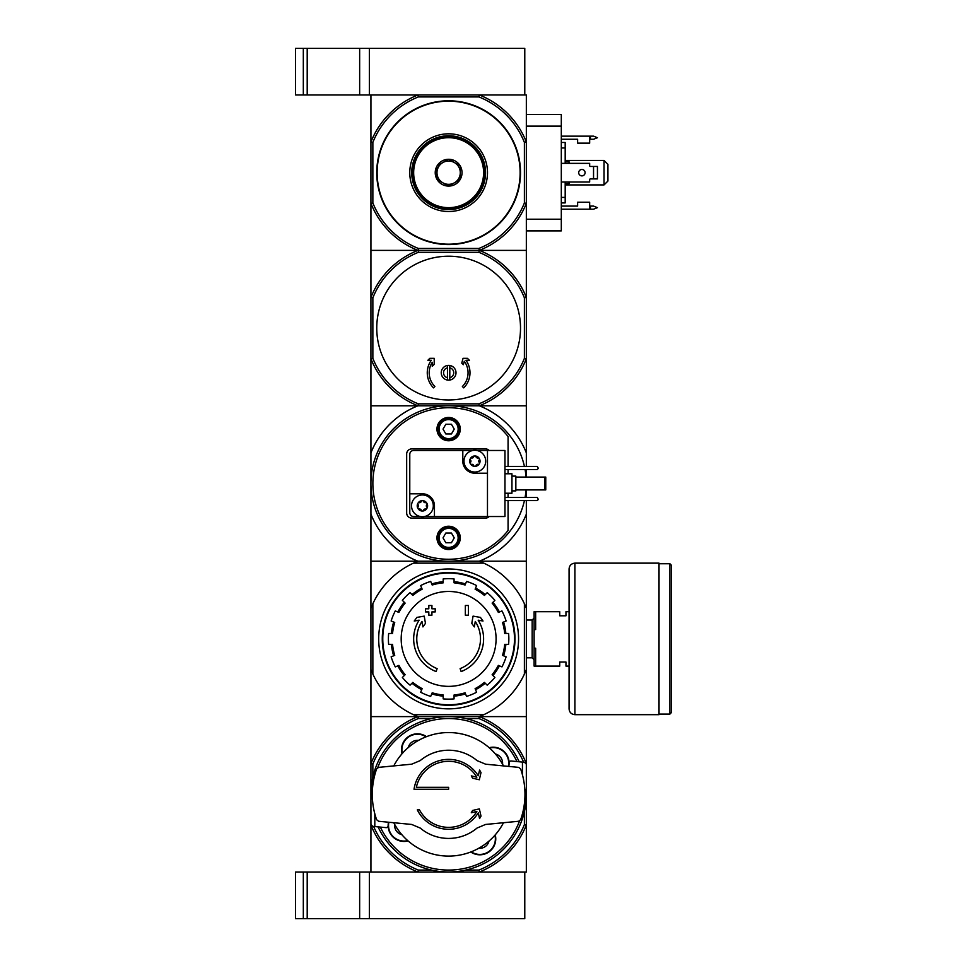 <?xml version="1.0" encoding="UTF-8"?>
<svg xmlns="http://www.w3.org/2000/svg" width="967" height="967" viewBox="0 0 967 967"><rect width="100%" height="100%" fill="white"/><g stroke="black" fill="none" stroke-linecap="round" stroke-linejoin="round"><path stroke-width="1.45" d="M373.625 826.447A81.591 81.591 0 0 0 418.348 870.082L417.974 872.029L303.324 872.029L303.324 918.65L369.37 918.65L369.37 872.029L369.37 918.65L524.779 918.65L524.779 872.029L479.281 872.029L478.907 870.082L465.901 870.082M303.324 872.029L295.551 872.029L295.551 918.65L303.324 918.65M524.392 297.812L526.338 297.437L526.338 358.745L524.392 358.37L524.392 297.812A81.591 81.591 0 0 0 478.907 252.327L479.281 250.38A83.537 83.537 0 0 1 526.338 297.437L526.338 250.38L370.929 250.38L370.929 203.336L372.863 202.961L372.863 142.391A81.591 81.591 0 0 1 418.348 96.918L478.907 96.918L479.281 94.971L524.779 94.971L524.779 48.35L295.551 48.35L295.551 94.971L307.204 94.971L307.204 48.35M479.281 94.971A83.537 83.537 0 0 1 526.338 142.028L524.392 142.391L524.392 202.961L526.338 203.336L526.338 94.971L369.37 94.971L369.37 48.35L369.37 94.971L307.204 94.971M303.324 94.971L303.324 48.35M417.309 809.862A34.969 34.969 0 0 0 478.266 812.872L479.584 818.578L481.01 816.112L479.342 808.896L472.621 810.443L471.292 812.739L476.864 811.458A33.023 33.023 0 0 1 419.485 809.862L417.309 809.862L419.485 809.862M479.584 770.07L478.266 775.776A34.969 34.969 0 0 0 414.033 789.265L448.628 789.265L448.628 787.331L416.354 787.331A33.023 33.023 0 0 1 476.864 777.19L471.292 775.897L472.621 778.193L479.342 779.753L481.01 772.536L479.584 770.07M448.628 787.331L416.354 787.331M485.579 764.184L477.045 760.606L485.579 764.184L518.65 767.375L520.621 768.922A76.345 76.345 0 0 1 520.621 819.726L518.65 821.273L485.579 824.452L477.045 828.042A44.095 44.095 0 0 1 420.21 828.042L411.688 824.452L378.605 821.273L376.634 819.726A76.345 76.345 0 0 1 376.634 768.922L378.605 767.375L411.688 764.184L420.21 760.606A44.095 44.095 0 0 1 477.045 760.606M420.21 760.606L411.688 764.184M411.688 824.452L420.21 828.042M477.045 828.042L485.579 824.452M514.686 821.648L504.025 822.675M382.569 766.988L393.231 765.961M503.481 822.736A61.779 61.779 0 0 1 393.774 822.736M371.062 798.984A77.711 77.711 0 0 1 519.194 761.778M377.71 767.653A75.764 75.764 0 0 1 516.946 761.561L511.241 761.005A1.946 1.946 0 0 0 509.113 762.963A15.931 15.931 0 0 0 489.169 747.709M376.755 826.737L380.321 827.087A75.764 75.764 0 0 0 519.545 820.995M408.086 840.939A15.931 15.931 0 0 1 388.142 825.685A1.946 1.946 0 0 1 386.014 827.631L372.682 826.35L370.929 824.416L370.929 716.62L479.281 716.62A83.537 83.537 0 0 1 526.338 763.664L526.338 716.62L479.281 716.62L526.338 716.62L526.338 669.563L524.392 674.096A83.537 83.537 0 0 1 483.814 714.673L413.453 714.673A83.537 83.537 0 0 1 372.863 674.096L370.929 669.563L370.929 716.62L417.974 716.62L418.348 718.554L431.367 718.554M372.428 798.984L370.929 798.984M520.512 761.899L511.241 761.005L524.573 762.298L526.338 764.232L526.338 789.664L524.827 789.664M402.018 753.777A15.931 15.931 0 0 1 426.483 736.649M495.249 834.859A15.931 15.931 0 0 1 470.784 851.987M401.861 834.678A9.416 9.416 0 0 1 394.705 824.476M408.279 747.551A9.416 9.416 0 0 1 418.481 740.408M495.406 753.97A9.416 9.416 0 0 1 502.55 764.172M488.988 841.097A9.416 9.416 0 0 1 478.774 848.24M465.901 718.554L478.907 718.554A81.591 81.591 0 0 1 523.63 762.201M372.863 777.057L372.863 764.039A81.591 81.591 0 0 1 418.348 718.554M418.348 870.082L431.367 870.082M478.907 718.554L479.281 716.62L417.974 716.62L413.453 714.673M417.974 872.029A83.537 83.537 0 0 1 370.929 824.972L370.929 872.029L526.338 872.029L526.338 763.664M524.392 811.591L524.392 824.609A81.591 81.591 0 0 1 478.907 870.082M524.392 824.609L526.338 824.972A83.537 83.537 0 0 1 479.281 872.029M372.863 764.039L370.929 763.664A83.537 83.537 0 0 1 417.974 716.62M526.193 789.664A77.711 77.711 0 0 1 378.073 826.87M402.332 753.426A15.545 15.545 0 0 1 426.036 736.83M494.935 835.21A15.545 15.545 0 0 1 471.219 851.818M407.736 840.625A15.545 15.545 0 0 1 388.879 822.264M489.52 748.023A15.545 15.545 0 0 1 508.376 766.384M508.775 766.42A15.931 15.931 0 0 0 509.113 762.963M388.142 825.685A15.931 15.931 0 0 1 388.492 822.216M393.774 765.912A61.779 61.779 0 0 1 503.481 765.912M436.117 671.569A34.969 34.969 0 0 1 419.11 620.173L414.251 621.032L416.825 617.417L424.199 616.124L425.468 623.364L422.942 626.918L421.975 621.455A31.863 31.863 0 0 0 437.132 668.62L436.117 671.569L437.132 668.62M461.138 671.569L460.123 668.62L461.138 671.569A34.969 34.969 0 0 0 478.157 620.173L483.017 621.032L480.442 617.417L473.068 616.124L471.787 623.364L474.326 626.918L475.28 621.455A31.863 31.863 0 0 1 460.123 668.62M468.439 615.205L465.332 615.205L465.332 605.499L468.439 605.499L468.439 615.205M431.923 615.205L428.816 615.205L428.816 611.906L425.516 611.906L425.516 608.799L428.816 608.799L428.816 605.499L431.923 605.499L431.923 608.799L435.223 608.799L435.223 611.906L431.923 611.906L431.923 615.205M524.392 674.096L524.392 603.722A83.537 83.537 0 0 0 483.814 563.145L413.453 563.145L417.974 561.211L370.929 561.211L370.929 669.563M526.338 466.408L526.338 452.846A83.537 83.537 0 0 0 479.281 405.789L417.974 405.789A83.537 83.537 0 0 0 370.929 452.846L370.929 561.211L526.338 561.211L479.281 561.211L483.814 563.145M479.281 561.211A83.537 83.537 0 0 0 526.338 514.154L526.338 669.563M413.453 563.145A83.537 83.537 0 0 0 372.863 603.722L372.863 674.096M483.814 714.673L479.281 716.62M370.929 608.255L372.863 603.722M524.392 603.722L526.338 608.255M378.689 638.909A69.938 69.938 0 0 1 483.597 578.351A69.938 69.938 0 0 1 483.597 699.479A69.938 69.938 0 0 1 378.689 638.909M382.775 638.909A65.853 65.853 0 0 1 481.554 581.88A65.853 65.853 0 0 1 481.554 695.938A65.853 65.853 0 0 1 382.775 638.909M382.267 638.909A66.36 66.36 0 0 1 481.808 581.445A66.36 66.36 0 0 1 481.808 696.385A66.36 66.36 0 0 1 382.267 638.909M448.628 591.466A47.456 47.456 0 0 1 496.083 638.909A47.456 47.456 0 0 1 448.628 686.365A47.456 47.456 0 0 1 401.184 638.909A47.456 47.456 0 0 1 448.628 591.466M454.067 698.887L454.067 694.983A56.34 56.34 0 0 0 465.067 692.795L466.553 696.397A60.22 60.22 0 0 0 476.61 692.239L475.111 688.637A56.34 56.34 0 0 0 484.431 682.412L487.187 685.168A60.22 60.22 0 0 0 494.886 677.468L492.13 674.712A56.34 56.34 0 0 0 498.356 665.393L501.958 666.892A60.22 60.22 0 0 0 506.116 656.835L502.514 655.348A56.34 56.34 0 0 0 504.701 644.348L508.606 644.348A60.22 60.22 0 0 0 508.606 633.47L504.701 633.47A56.34 56.34 0 0 0 502.514 622.482L506.116 620.983A60.22 60.22 0 0 0 501.958 610.939L498.356 612.425A56.34 56.34 0 0 0 492.13 603.106L494.886 600.35A60.22 60.22 0 0 0 487.187 592.65L484.431 595.418A56.34 56.34 0 0 0 475.111 589.193L476.61 585.579A60.22 60.22 0 0 0 466.553 581.421L465.067 585.023A56.34 56.34 0 0 0 454.067 582.835L454.067 578.931A60.22 60.22 0 0 0 443.188 578.931L443.188 582.835A56.34 56.34 0 0 0 432.201 585.023L430.702 581.421A60.22 60.22 0 0 0 420.657 585.579L422.144 589.193A56.34 56.34 0 0 0 412.824 595.418L410.068 592.65A60.22 60.22 0 0 0 402.369 600.35L405.137 603.106A56.34 56.34 0 0 0 398.912 612.425L395.298 610.939A60.22 60.22 0 0 0 391.139 620.983L394.741 622.482A56.34 56.34 0 0 0 392.554 633.47L388.649 633.47A60.22 60.22 0 0 0 388.649 644.348L392.554 644.348A56.34 56.34 0 0 0 394.741 655.348L391.139 656.835A60.22 60.22 0 0 0 395.298 666.892L398.912 665.393A56.34 56.34 0 0 0 405.137 674.712L402.369 677.468A60.22 60.22 0 0 0 410.068 685.168L412.824 682.412A56.34 56.34 0 0 0 422.144 688.637L420.657 692.239A60.22 60.22 0 0 0 430.702 696.397L432.201 692.795A56.34 56.34 0 0 0 443.188 694.983L443.188 698.887A60.22 60.22 0 0 0 454.067 698.887M391.381 633.47A57.5 57.5 0 0 1 393.666 622.035M397.824 611.978A57.5 57.5 0 0 1 404.303 602.284M412.002 594.584A57.5 57.5 0 0 1 421.697 588.105M431.753 583.947A57.5 57.5 0 0 1 443.188 581.663M454.067 581.663A57.5 57.5 0 0 1 465.514 583.947M475.559 588.105A57.5 57.5 0 0 1 485.265 594.584M492.952 602.284A57.5 57.5 0 0 1 499.431 611.978M503.602 622.035A57.5 57.5 0 0 1 505.874 633.47M505.874 644.348A57.5 57.5 0 0 1 503.602 655.795M499.431 665.84A57.5 57.5 0 0 1 492.952 675.546M485.265 683.234A57.5 57.5 0 0 1 475.559 689.713M465.514 693.883A57.5 57.5 0 0 1 454.067 696.155M443.188 696.155A57.5 57.5 0 0 1 431.753 693.883M421.697 689.713A57.5 57.5 0 0 1 412.002 683.234M404.303 675.546A57.5 57.5 0 0 1 397.824 665.84M393.666 655.795A57.5 57.5 0 0 1 391.381 644.348M569.067 666.106L565.961 666.106L565.961 662.032L559.748 662.032L559.748 666.106L535.658 666.106L535.658 648.241L534.11 648.241L534.11 666.106L535.658 666.106M569.067 611.712L565.961 611.712L565.961 615.798L559.748 615.798L559.748 611.712L535.658 611.712L535.658 629.59L534.11 629.59L534.11 648.241M534.11 629.59L534.11 611.712L535.658 611.712M526.338 620.016L532.164 620.016L532.164 657.814L534.11 659.748M534.11 618.07L532.164 620.016M671.449 565.284L671.449 712.534L669.901 714.093L669.901 563.737L671.449 565.284M659.023 563.737L669.901 563.737M659.023 563.145L659.023 714.673L574.906 714.673C571.364 714.323 569.418 712.389 569.067 708.847L569.067 568.971C569.418 565.441 571.364 563.495 574.906 563.145L659.023 563.145M508.074 500.592L508.074 530.472A75.764 75.764 0 0 1 397.183 539.115A75.764 75.764 0 0 1 397.183 427.885A75.764 75.764 0 0 1 508.074 436.528L508.074 466.408M508.074 469.515L508.074 473.782M508.074 493.218L508.074 497.485M460.28 537.894A11.652 11.652 0 0 1 442.801 547.987A11.652 11.652 0 0 1 442.801 527.801A11.652 11.652 0 0 1 460.28 537.894M489.181 450.477A5.053 5.053 0 0 0 485.543 448.918L411.724 448.918A5.053 5.053 0 0 0 406.672 453.97L406.672 513.03A5.053 5.053 0 0 0 411.724 518.082L485.543 518.082A5.053 5.053 0 0 0 489.181 516.523M460.28 429.106A11.652 11.652 0 0 1 442.801 439.199A11.652 11.652 0 0 1 442.801 419.013A11.652 11.652 0 0 1 460.28 429.106M524.428 500.592A77.711 77.711 0 0 1 395.273 539.997A77.711 77.711 0 0 1 395.273 427.003A77.711 77.711 0 0 1 524.428 466.408M525.069 497.485A77.711 77.711 0 0 0 526.072 489.906M526.072 477.094A77.711 77.711 0 0 0 525.069 469.515M526.338 477.094L526.338 469.515M526.338 514.154L526.338 500.592M526.338 497.485L526.338 489.906M526.338 452.846L526.338 405.789L479.281 405.789L526.338 405.789L526.338 358.745A83.537 83.537 0 0 1 479.281 405.789L478.907 403.855L418.348 403.855A81.591 81.591 0 0 1 372.863 358.37L370.929 358.745L370.929 405.789L417.974 405.789L370.929 405.789L370.929 452.846M370.929 514.154A83.537 83.537 0 0 0 417.974 561.211M459.313 429.106A10.685 10.685 0 0 1 443.285 438.365A10.685 10.685 0 0 1 443.285 419.847A10.685 10.685 0 0 1 459.313 429.106M458.153 429.106A9.525 9.525 0 0 1 443.865 437.35A9.525 9.525 0 0 1 443.865 420.863A9.525 9.525 0 0 1 458.153 429.106M445.823 433.965L451.432 433.965L454.236 429.106L451.432 424.247L445.823 424.247L443.019 429.106L445.823 433.965M459.313 537.894A10.685 10.685 0 0 1 443.285 547.153A10.685 10.685 0 0 1 443.285 528.635A10.685 10.685 0 0 1 459.313 537.894M458.153 537.894A9.525 9.525 0 0 1 443.865 546.137A9.525 9.525 0 0 1 443.865 529.65A9.525 9.525 0 0 1 458.153 537.894M445.823 542.753L451.432 542.753L454.236 537.894L451.432 533.035L445.823 533.035L443.019 537.894L445.823 542.753M470.784 457.935A1.088 1.088 0 0 1 471.4 457.947A1.91 1.91 0 0 0 473.794 456.557A1.088 1.088 0 0 1 474.096 456.025L475.607 456.025A1.088 1.088 0 0 1 475.909 456.557A1.898 1.898 0 0 0 478.314 457.947A1.088 1.088 0 0 1 478.919 457.935L479.68 459.252A1.088 1.088 0 0 1 479.366 459.772A1.898 1.898 0 0 0 479.366 462.54A1.088 1.088 0 0 1 479.68 463.072L478.919 464.378A1.088 1.088 0 0 1 478.314 464.378A1.898 1.898 0 0 0 475.909 465.768A1.088 1.088 0 0 1 475.607 466.299L474.096 466.299A5.186 5.186 0 0 1 470.784 464.378L470.035 463.072A5.186 5.186 0 0 1 470.035 459.252L470.784 457.935A5.186 5.186 0 0 1 474.096 456.025M475.607 456.025A5.186 5.186 0 0 1 478.919 457.935M479.68 459.252A5.186 5.186 0 0 1 479.68 463.072M478.919 464.378A5.186 5.186 0 0 1 475.607 466.299L475.607 466.299M470.035 463.072A1.088 1.088 0 0 1 470.337 462.54A1.898 1.898 0 0 0 470.337 459.772A1.088 1.088 0 0 1 470.035 459.252M474.857 450.284A10.879 10.879 0 0 1 477.565 471.691A10.879 10.879 0 0 1 464.063 462.528A10.879 10.879 0 0 1 474.857 450.284M418.336 502.622A1.088 1.088 0 0 1 418.953 502.622A1.898 1.898 0 0 0 421.346 501.232A1.088 1.088 0 0 1 421.648 500.701L423.159 500.701A1.088 1.088 0 0 1 423.461 501.232A1.898 1.898 0 0 0 425.867 502.622A1.088 1.088 0 0 1 426.471 502.622L427.233 503.928A1.088 1.088 0 0 1 426.918 504.46A1.898 1.898 0 0 0 426.918 507.228A1.088 1.088 0 0 1 427.233 507.748L426.471 509.065A1.088 1.088 0 0 1 425.867 509.053A1.91 1.91 0 0 0 423.461 510.443A1.088 1.088 0 0 1 423.159 510.975L421.648 510.975A5.186 5.186 0 0 1 418.336 509.065L417.575 507.748A5.186 5.186 0 0 1 417.575 503.928L418.336 502.622A5.186 5.186 0 0 1 421.648 500.701M423.159 500.701A5.186 5.186 0 0 1 426.471 502.622M427.233 503.928A5.186 5.186 0 0 1 427.233 507.748M426.471 509.065A5.186 5.186 0 0 1 423.159 510.975M417.575 507.748A1.088 1.088 0 0 1 417.889 507.228A1.898 1.898 0 0 0 417.889 504.46A1.088 1.088 0 0 1 417.575 503.928M422.41 494.959A10.879 10.879 0 0 1 425.117 516.378A10.879 10.879 0 0 1 411.616 507.204A10.879 10.879 0 0 1 422.41 494.959M487.477 450.477L487.477 516.523L504.967 516.523L504.967 450.477L476.9 450.477M472.803 450.477L413.658 450.477A3.88 3.88 0 0 0 409.778 454.357L409.778 512.643A3.88 3.88 0 0 0 413.658 516.523L420.355 516.523M487.477 516.523L434.449 516.523L434.449 505.838A12.039 12.039 0 0 0 422.41 493.799L409.778 493.799M462.806 450.477L462.806 461.162A12.039 12.039 0 0 0 474.857 473.201L487.477 473.201M424.453 516.523L434.449 516.523M504.967 473.782L511.954 473.782L511.954 493.218L504.967 493.218M511.954 476.115L515.846 476.115L515.846 490.885L511.954 490.885M504.967 469.515L537.217 469.515L538.377 468.342L537.217 466.408L504.967 466.408M504.967 500.592L537.217 500.592L538.377 499.431L537.217 497.485L504.967 497.485M544.59 477.094L545.763 477.094L545.763 489.906L544.59 489.906L544.59 477.094L515.846 477.094M544.59 489.906L515.846 489.906M421.648 510.975A1.088 1.088 0 0 1 421.346 510.443A1.898 1.898 0 0 0 418.953 509.053A1.088 1.088 0 0 1 418.336 509.065M474.096 466.299A1.088 1.088 0 0 1 473.794 465.768A1.898 1.898 0 0 0 471.4 464.378A1.088 1.088 0 0 1 470.784 464.378M456.013 372.766A7.385 7.385 0 0 0 448.628 365.393A7.385 7.385 0 0 0 441.242 372.766A7.385 7.385 0 0 0 448.628 380.152A7.385 7.385 0 0 0 456.013 372.766M449.8 367.823A5.077 5.077 0 0 1 449.8 377.71L449.8 365.538A7.325 7.325 0 0 0 447.467 365.538L447.467 367.823A5.077 5.077 0 0 0 447.467 377.71L447.467 367.823M447.467 377.71L447.467 379.995A7.325 7.325 0 0 0 449.8 379.995L449.8 377.71M376.755 328.091A71.872 71.872 0 0 1 484.564 265.84A71.872 71.872 0 0 1 484.564 390.342A71.872 71.872 0 0 1 376.755 328.091M478.907 252.327L418.348 252.327A81.591 81.591 0 0 0 372.863 297.812L372.863 358.37M524.392 358.37A81.591 81.591 0 0 1 478.907 403.855M372.863 297.812L370.929 297.437A83.537 83.537 0 0 1 417.974 250.38L370.929 250.38L370.929 358.745A83.537 83.537 0 0 0 417.974 405.789L418.348 403.855M524.392 202.961A81.591 81.591 0 0 1 478.907 248.446L418.348 248.446L418.348 252.327M431.282 360.292A21.371 21.371 0 0 0 433.518 387.876L434.896 386.51A19.425 19.425 0 0 1 432.261 362.299L432.261 366.336L434.207 364.39L434.207 358.346L429.807 358.346L427.873 360.292L431.282 360.292M462.371 386.51L463.737 387.876A21.371 21.371 0 0 0 465.973 360.292L469.394 360.292L467.448 358.346L463.048 358.346L461.779 363.108L463.362 364.704L464.281 361.259A19.425 19.425 0 0 1 462.371 386.51M372.863 142.391L370.929 142.028L370.929 94.971L417.974 94.971L418.348 96.918M478.907 248.446L479.281 250.38L526.338 250.38L526.338 203.336A83.537 83.537 0 0 1 479.281 250.38L417.974 250.38A83.537 83.537 0 0 1 370.929 203.336L370.929 142.028A83.537 83.537 0 0 1 417.974 94.971M448.628 100.798A71.872 71.872 0 0 1 510.878 208.618A71.872 71.872 0 0 1 386.377 208.618A71.872 71.872 0 0 1 448.628 100.798M418.348 248.446A81.591 81.591 0 0 1 372.863 202.961M478.907 96.918A81.591 81.591 0 0 1 524.392 142.391M448.628 133.821A38.849 38.849 0 0 1 482.279 192.107A38.849 38.849 0 0 1 414.988 192.107A38.849 38.849 0 0 1 448.628 133.821M448.628 135.767A36.915 36.915 0 0 1 480.599 191.128A36.915 36.915 0 0 1 416.668 191.128A36.915 36.915 0 0 1 448.628 135.767M561.307 206.092L577.625 206.092L577.625 202.212L589.665 202.212L589.665 209.198L561.307 209.198M561.307 136.154L589.665 136.154L589.665 143.152L577.625 143.152L577.625 139.26L561.307 139.26M561.307 182.001L589.665 182.001L589.665 179.669A0.774 0.774 0 0 1 590.438 178.895L597.437 178.895L597.437 166.457L590.438 166.457A0.774 0.774 0 0 1 589.665 165.683L589.665 163.35L561.307 163.35M526.338 114.481L561.307 114.481L561.307 230.883L526.338 230.883M604.037 160.437L607.929 164.33L607.929 181.034L604.037 184.915L604.037 160.437L565.187 160.437M565.187 184.915L604.037 184.915M565.187 163.35L565.187 142.463L561.307 142.463M565.187 147.951L561.307 147.951M565.187 182.001L565.187 197.401L561.307 197.401M565.187 197.401L565.187 202.901L561.307 202.901M565.187 161.803L569.067 161.803L569.067 163.35M569.067 182.001L569.067 183.561L565.187 183.561M589.665 206.092L593.545 206.092L597.437 207.651L593.545 209.198L589.665 209.198M589.665 139.26L593.545 139.26L597.437 137.713L593.545 136.154L589.665 136.154M581.892 169.479A3.203 3.203 0 0 1 584.672 174.278A3.203 3.203 0 0 1 579.124 174.278A3.203 3.203 0 0 1 581.892 169.479M593.545 166.457L593.545 178.895M448.531 159.277L448.724 159.277A13.405 13.405 0 0 1 460.195 165.889L460.28 166.058A13.405 13.405 0 0 1 460.28 179.294L460.195 179.463A13.405 13.405 0 0 1 448.724 186.087L448.531 186.087A13.405 13.405 0 0 1 437.072 179.463L436.975 179.294A13.405 13.405 0 0 1 436.975 166.058L437.072 165.889A13.405 13.405 0 0 1 448.531 159.277L437.072 165.889M413.658 172.682A34.969 34.969 0 0 0 466.118 202.961A34.969 34.969 0 0 0 466.118 142.391A34.969 34.969 0 0 0 413.658 172.682M436.975 166.058L436.975 179.294M460.195 165.889L448.724 159.277M460.28 179.294L460.28 166.058M448.724 186.087L460.195 179.463M437.072 179.463L448.531 186.087M436.975 172.682A11.652 11.652 0 0 0 454.454 182.775A11.652 11.652 0 0 0 454.454 162.589A11.652 11.652 0 0 0 436.975 172.682M484.177 172.682A35.549 35.549 0 0 0 430.859 141.895A35.549 35.549 0 0 0 430.859 203.469A35.549 35.549 0 0 0 484.177 172.682M359.651 918.65L359.651 872.029M307.204 918.65L307.204 872.029M359.651 94.971L359.651 48.35M374.809 826.555L374.809 813.791M522.446 762.093L522.446 774.845M574.906 563.145L574.906 714.673M448.628 101.184A71.485 71.485 0 0 1 510.54 208.425A71.485 71.485 0 0 1 386.715 208.425A71.485 71.485 0 0 1 448.628 101.184M561.307 219.219L526.338 219.219M561.307 126.133L526.338 126.133M590.438 139.26L590.438 136.154M590.438 209.198L590.438 206.092M526.338 657.814L532.164 657.814M659.023 714.093L669.901 714.093"/></g></svg>
